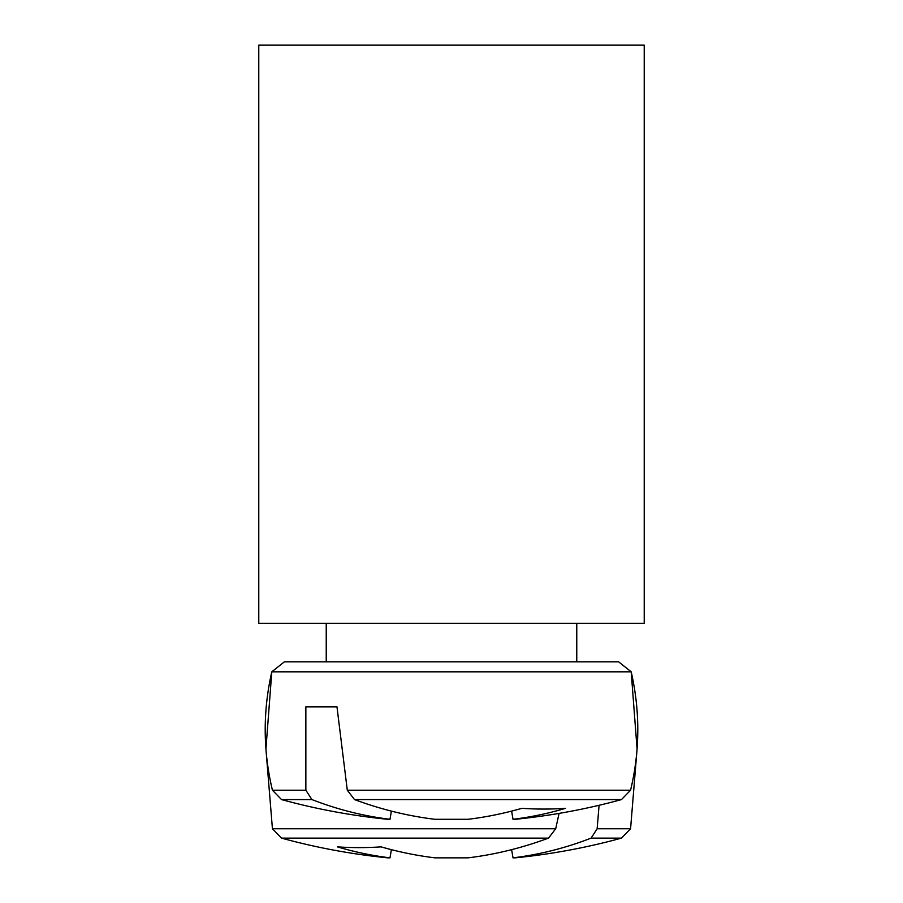 <?xml version="1.0" encoding="UTF-8"?>
<svg xmlns="http://www.w3.org/2000/svg" width="903" height="903" viewBox="0 0 903 903"><rect width="100%" height="100%" fill="white"/><g stroke="black" fill="none" stroke-linecap="round" stroke-linejoin="round"><path stroke-width="1.35" d="M258.777 623.318L258.777 45.15L644.223 45.15L644.223 623.318L258.777 623.318M272.424 790.204L281.51 799.573L311.907 799.573L305.857 790.204L272.424 790.204C263.01 750.788 262.807 711.327 271.803 671.821L631.197 671.821L618.679 661.865L284.321 661.865L326.231 661.865L326.231 623.318M305.857 790.204L305.857 706.835L336.977 706.835L347.294 790.204L354.495 799.573L621.49 799.573L630.576 790.204L347.294 790.204M354.495 799.573A641.965 452.211 82.9 0 0 435.02 819.303L467.98 819.303A641.965 452.211 -82.9 0 0 521.911 808.32A637.992 449.412 82.9 0 0 565.583 808.32A641.965 452.211 82.9 0 1 513.017 819.303L515.184 819.303A642.417 642.417 0 0 0 621.49 799.573M281.51 799.573A642.417 642.417 0 0 0 387.816 819.303L389.983 819.303A641.965 452.211 -82.9 0 1 311.907 799.573M391.383 811.12L389.983 819.303L391.383 811.12M511.617 811.12L513.017 819.303M305.857 706.835L336.977 706.835M513.017 857.85L511.617 849.655L513.017 857.85L511.617 849.655L513.017 857.85L511.617 849.655L513.017 857.85L515.184 857.85A642.417 642.417 0 0 0 621.49 838.119L591.093 838.119A641.965 452.211 82.9 0 1 513.017 857.85L511.617 849.655M555.706 828.751L272.424 828.751L281.51 838.119L548.505 838.119L555.706 828.751L559.07 813.4M599.073 805.284L597.143 828.751L591.093 838.119M272.424 828.751L281.51 838.119L272.424 828.751L265.922 748.982L272.424 828.751L281.51 838.119L272.424 828.751L265.922 748.982L272.424 828.751L265.922 748.982L272.424 828.751L281.51 838.119A642.417 642.417 0 0 0 387.816 857.85L389.983 857.85A641.965 452.211 -82.9 0 1 337.417 846.867A637.992 449.412 -82.9 0 0 381.089 846.867A641.965 452.211 82.9 0 0 435.02 857.85L467.98 857.85A641.965 452.211 -82.9 0 0 548.505 838.119M389.983 857.85L391.383 849.655M630.576 828.751L621.49 838.119L630.576 828.751L637.078 748.982L630.576 828.751L621.49 838.119L630.576 828.751L637.078 748.982L630.576 828.751L621.49 838.119L630.576 828.751L637.078 748.982L630.576 828.751L597.143 828.751M271.803 671.821L284.321 661.865L271.803 671.821L265.922 748.982M630.576 790.204C639.99 750.788 640.193 711.327 631.197 671.821L618.679 661.865M576.769 661.865L576.769 623.318M637.078 748.982L631.197 671.821"/></g></svg>
